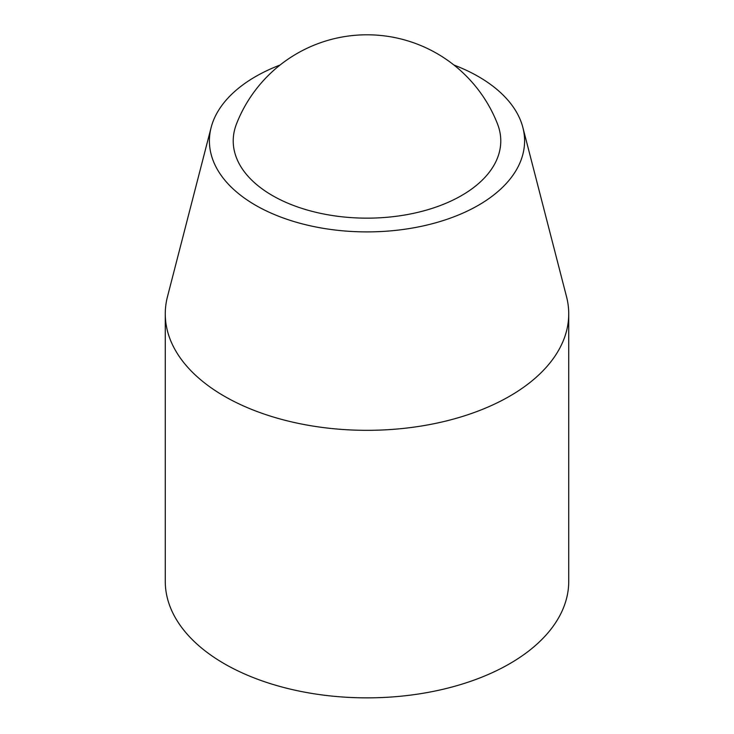 <?xml version="1.0" encoding="UTF-8"?>
<svg xmlns="http://www.w3.org/2000/svg" width="734" height="734" viewBox="0 0 734 734"><rect width="100%" height="100%" fill="white"/><g stroke="black" fill="none" stroke-linecap="round" stroke-linejoin="round"><path stroke-width="1.1" d="M280.058 65.032A157.59 90.988 0 0 0 211.126 127.514L167.471 296.701A201.731 116.467 0 0 0 165.269 313.868L165.269 581.392A201.731 116.467 0 0 0 224.356 663.747A201.731 116.467 0 0 0 444.198 688.997A201.731 116.467 0 0 0 568.731 581.392L568.731 313.868A201.731 116.467 0 0 0 566.529 296.701L522.874 127.514A157.59 90.988 0 0 0 453.942 65.032M272.406 195.538A133.781 77.235 0 0 0 431.555 208.566A133.781 77.235 0 0 0 497.505 123.936A140.102 140.102 0 0 0 236.495 123.936A133.781 77.235 0 0 0 272.406 195.538M211.126 127.514A157.59 90.988 0 0 0 255.57 205.254A157.59 90.988 0 0 0 437.895 222.173A157.59 90.988 0 0 0 522.874 127.514M165.269 313.868A201.731 116.467 0 0 0 224.356 396.222A201.731 116.467 0 0 0 444.198 421.463A201.731 116.467 0 0 0 568.731 313.868"/></g></svg>
